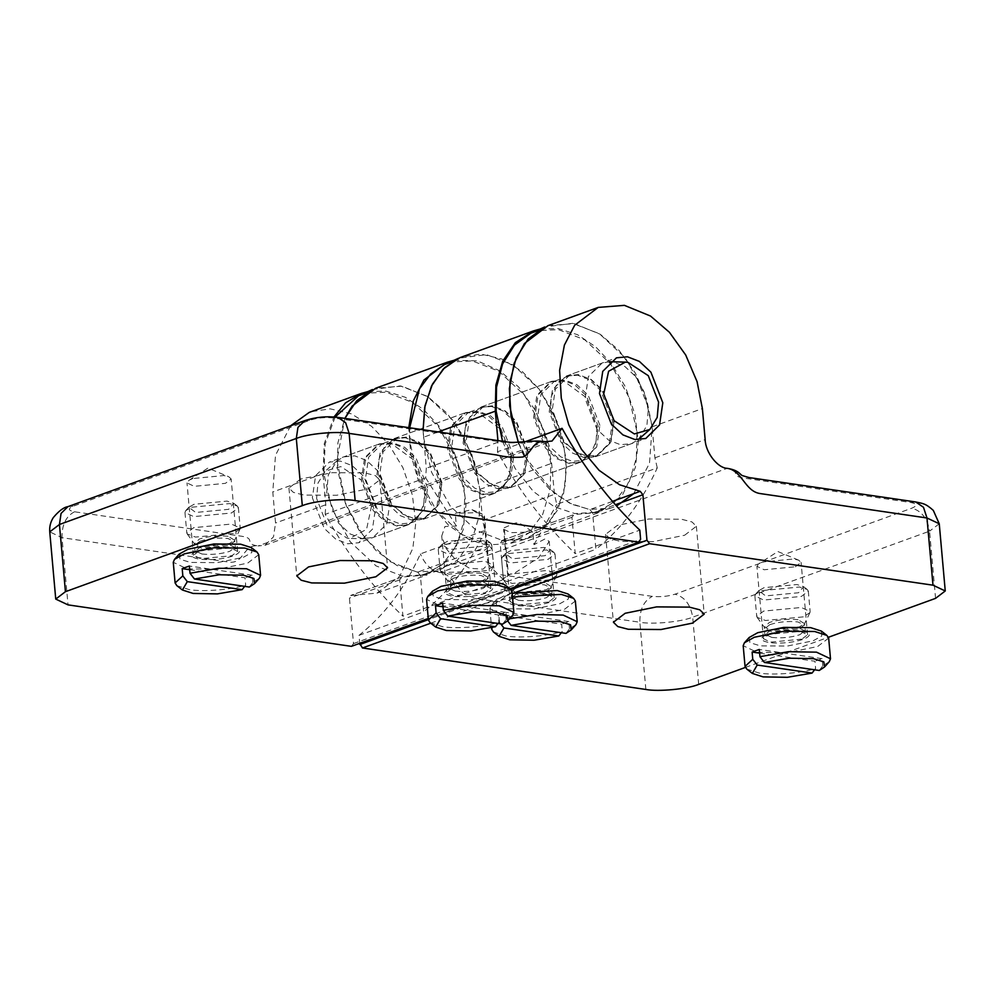 <?xml version="1.0" encoding="UTF-8"?>
<svg xmlns="http://www.w3.org/2000/svg" width="995" height="995" viewBox="0 0 995 995"><rect width="100%" height="100%" fill="white"/><g stroke="black" fill="none" stroke-linecap="round" stroke-linejoin="round"><path stroke-width="0.75" stroke-dasharray="4.97 3.73" d="M524.527 456.17L554.053 493.072L572.113 504.341L589.96 509.552L592.647 513.01L595.881 549.315L495.386 585.806L492.152 549.501L489.478 546.044L468.844 539.514L448.335 525.024L430.711 504.03L418.049 479.59L410.773 454.28L408.746 427.75M359.008 635.345C384.679 614.935 405.139 587.784 420.387 553.904L484.988 530.447L482.637 520.397L479.864 489.391L479.192 516.019L471.63 541.093L457.252 560.334L438.235 570.757L416.93 572.013L390.115 561.64L364.12 537.375L345.439 503.507L337.38 468.533L337.914 442.812L344.867 418.397L336.919 460.262L346.26 505.659L358.934 530.099L376.545 551.093L397.067 565.583L417.689 572.113L420.375 575.57L423.609 611.875L359.008 635.345L359.829 644.524M454.043 360.289L477.252 360.824L499.813 370.787L518.656 387.005L534.962 409.753L546.33 436.395L551.64 463.322L554.414 494.328L556.777 504.378L657.272 467.874C642.011 501.754 621.552 528.905 595.881 549.315M372.428 389.542L400.313 385.911L427.129 396.271L453.123 420.537L471.804 454.404L479.864 489.391L474.553 462.464L463.185 435.822L446.879 413.074L428.024 396.856L401.893 386.159L375.675 388.224M645.854 689.46L639.86 622.248L492.562 600.694C483.682 600.209 474.764 598.293 465.797 594.948C455.785 588.48 452.7 574.451 440.126 572.61C431.519 570.794 424.94 564.563 420.387 553.904M440.126 572.61L477.19 571.379L652.372 596.366C660.22 597.162 667.769 596.44 675.008 594.189L911.893 508.159C917.626 505.696 917.253 503.818 910.786 502.512L743.924 478.085C728.614 475.846 742.208 470.523 727.245 468.334L440.126 572.61M745.342 667.446L828.449 637.26M684.61 535.248L696.376 526.268L691.973 521.94L681.475 519.241L648.752 519.004L617.323 525.397L605.569 534.377L609.972 538.693L620.457 541.404L653.18 541.641L684.61 535.248M504.204 527.798C520.485 520.97 514.9 520.149 532.847 531.989L533.979 544.688L544.949 538.954L549.215 541.367L538.606 557.76L513.694 573.667L508.37 574.525L504.204 527.798L503.619 529.265L510.87 532.673L532.847 531.989M548.519 602.062L517.325 605.047L510.074 601.639L515.796 597.274L547.001 594.276L554.24 597.697L548.519 602.062M795.366 566.764L801.087 562.399L798.699 560.185L793.836 558.979L762.643 561.976L758.886 563.742L756.921 566.342L764.172 569.762L795.366 566.764M801.821 639.138L770.627 642.136L763.376 638.715L769.098 634.35L800.303 631.352L807.542 634.773L801.821 639.138M533.979 544.688L556.777 504.378M495.386 585.806L508.37 574.525M512.064 457.526L500.187 426.917L488.62 416.146L476.717 411.532L465.76 412.564L452.004 426.121L448.745 448.247L460.623 478.856L472.177 489.639L484.092 494.241L495.05 493.209L508.806 479.652L512.064 457.526M484.988 530.447C469.739 564.327 449.28 591.465 423.609 611.875M440.287 483.595L437.029 505.721L423.261 519.278L412.316 520.31L400.4 515.708L388.846 504.925L376.956 474.316L380.214 452.19L393.983 438.633L404.928 437.601L416.843 442.215L428.397 452.986L440.287 483.595M657.272 467.874L654.909 457.837L652.135 426.818L646.825 399.903L635.457 373.249L619.151 350.501L600.296 334.295L574.165 323.599L547.947 325.663M518.905 444.006L522.338 451.817M612.559 421.022L609.301 443.161L595.545 456.717L584.587 457.75L572.672 453.135L561.118 442.365L549.228 411.756L552.486 389.63L566.254 376.073L577.199 375.04L589.115 379.642L600.669 390.426L612.559 421.022M424.666 489.266L423.845 503.992L418.186 516.903L407.651 524.95L396.694 525.982L384.779 521.38L373.224 510.597L361.347 479.988L364.605 457.862L378.361 444.305L391.607 443.72L413.808 460.038L424.666 489.266M441.544 483.135L429.666 452.538L418.111 441.755L406.196 437.141L395.239 438.173L384.704 446.22L379.045 459.13L378.224 473.869L389.082 503.084L411.283 519.415L424.529 518.818L438.285 505.273L441.544 483.135M596.938 426.693L596.117 441.432L590.458 454.342L579.923 462.389L568.966 463.421L557.051 458.807L545.496 448.036L533.619 417.427L536.877 395.301L550.633 381.744L563.879 381.147L586.08 397.478L596.938 426.693M613.815 420.574L601.938 389.965L590.383 379.182L578.468 374.58L567.511 375.612L556.976 383.66L551.317 396.57L550.496 411.296L561.354 440.524L583.555 456.854L596.801 456.257L610.557 442.7L613.815 420.574M390.04 501.841L386.781 523.979L373.025 537.524L362.068 538.556L350.153 533.954L338.599 523.171L326.708 492.575L328.288 474.938L336.77 461.033L343.735 456.879L354.68 455.847L366.595 460.461L378.15 471.244L390.04 501.841M527.686 451.854L515.796 421.246L504.241 410.475L492.326 405.86L481.381 406.893L470.834 414.94L465.187 427.85L464.354 442.576L475.212 471.804L497.413 488.135L510.659 487.538L524.427 473.981L527.686 451.854M510.808 457.986L509.975 472.712L504.328 485.622L493.781 493.669L482.836 494.702L470.921 490.087L459.367 479.316L447.476 448.708L450.735 426.581L464.491 413.024L477.749 412.428L499.95 428.758L510.808 457.986M371.446 506.43L361.148 479.926L340.825 466.605L325.303 471.095L317.965 483.135L316.597 498.408L326.895 524.9L347.218 538.233L349.767 538.457L366.558 529.328L371.446 506.43M638.392 439.529L646.874 425.624L648.454 407.987L636.564 377.391L625.009 366.608L613.094 362.006L610.146 361.745M609.798 361.745L602.137 363.038L588.381 376.595L585.122 398.721L597.012 429.33L608.567 440.101L620.482 444.715L631.427 443.683L638.131 439.753M367.914 391.57L386.06 391.135L405.263 397.266L423.509 409.505L439.069 426.146L453.16 449.454L462.663 476.866L465.983 504.95L463.098 530.074L449.976 558.033L427.216 574.899L401.806 577.1L399.679 579.849L402.925 616.166L503.408 579.675L500.174 543.357L502.301 540.608L527.711 538.407L550.471 521.542L563.593 493.582L566.478 468.446L563.158 440.375L553.655 412.962L539.564 389.642L522.275 371.545L501.915 359.021L480.896 354.096L461.804 356.944M501.455 540.683L574.078 514.539L501.455 540.683M540.185 329.009L558.332 328.574L577.535 334.706L595.794 346.932L611.34 363.573L625.432 386.893L634.934 414.306L638.268 442.377L635.37 467.513L622.248 495.473L599.487 512.338L574.078 514.539L571.951 517.288L575.197 553.606L639.797 530.136M437.912 432.017L423.522 437.253L423.086 429.852L426.283 468.259L425.673 477.874L325.191 514.365C346.969 553.668 372.876 587.597 402.925 616.166M351.397 646.352L353.499 643.603L349.432 598.107L351.558 595.358L376.968 593.144L399.729 576.279L412.85 548.32L415.748 523.196L412.415 495.124L402.913 467.7L388.821 444.392L371.533 426.283L351.173 413.771L330.153 408.833L311.074 411.694M401.806 577.1L350.713 595.42L401.806 577.1M290.639 425.773L275.503 455.287L272.779 491.99L275.54 523.009L273.513 536.84L264.906 545.31L258.066 545.956L545.185 441.68L508.122 442.924L332.939 417.925C325.091 417.129 317.542 417.85 310.303 420.101L73.419 506.132C67.685 508.594 68.058 510.485 74.525 511.778L241.387 536.205C256.698 538.444 243.103 543.767 258.066 545.956C243.103 543.767 244.198 564.339 228.875 562.1L62.013 537.673L49.75 531.877M300.701 479.043L288.936 488.023L293.338 492.351L303.836 495.05L336.559 495.286L367.988 488.893L379.742 479.926L375.339 475.598L364.854 472.899L332.131 472.662L300.701 479.043M312.355 497.786L324.246 528.382L335.8 539.166L347.715 543.78L358.66 542.748L372.428 529.191L375.687 507.052L363.797 476.456L352.242 465.672L340.327 461.058L329.37 462.09L315.614 475.647L312.355 497.786M483.868 517.512L472.016 509.664L455.237 513.321L456.369 526.019L444.927 526.517L441.73 536.044L446.245 548.718L455.959 560.173L469.553 568.269L483.097 569.19L488.047 564.227L483.868 517.512L484.453 516.044L482.065 513.843L477.214 512.636L455.237 513.321M452.476 587.995L483.669 585.01L490.921 588.418L485.199 592.784L453.994 595.781L446.755 592.361L452.476 587.995M192.719 478.545L188.95 480.311L186.998 482.911L194.236 486.331L225.442 483.334L231.151 478.968L228.763 476.754L223.912 475.548L192.719 478.545M199.174 550.919L230.367 547.922L237.618 551.342L231.897 555.707L200.691 558.705L193.453 555.285L199.174 550.919M456.369 526.019L425.673 477.874M503.408 579.675L488.047 564.227M463.098 443.036L466.356 420.91L480.112 407.353L491.07 406.321L502.985 410.923L514.539 421.706L526.417 452.315L523.159 474.441L509.403 487.998L498.445 489.03L486.53 484.416L474.976 473.645L463.098 443.036M525.472 441.631L497.463 451.805C519.241 491.107 545.148 525.037 575.197 553.606M497.463 451.805L497.948 440.81M534.875 416.967L546.765 447.576L558.319 458.347L570.235 462.961L581.179 461.929L594.948 448.372L598.206 426.246L586.316 395.637L574.762 384.866L562.847 380.252L551.889 381.284L538.133 394.841L534.875 416.967M325.191 514.365L325.788 504.763L323.027 473.744L324.283 443.559L333.997 416.967M362.603 479.54L374.481 510.137L386.048 520.92L397.963 525.522L408.908 524.489L422.676 510.945L425.935 488.806L414.044 458.21L402.49 447.427L390.575 442.812L379.617 443.845L365.861 457.401L362.603 479.54M614.238 420.114L602.584 390.09L591.241 379.505L579.55 374.991L568.804 375.998L555.297 389.294L552.101 411.022L563.767 441.046L575.098 451.618L586.789 456.145L597.547 455.138L611.042 441.83L614.238 420.114M518.184 442.19L531.38 467.799L549.315 488.993L569.513 503.097L589.202 509.44L610.507 508.196L616.539 506.045M633.715 493.657L649.499 463.235L652.135 426.818L644.076 391.831L625.395 357.964L599.4 333.711L572.585 323.338L544.7 326.982M599.885 425.325L588.219 395.301L576.889 384.717L565.197 380.202L554.439 381.209L540.944 394.517L537.748 416.233L549.402 446.257L560.745 456.842L572.436 461.357L583.182 460.349L596.689 447.041L599.885 425.325M502.574 441.481L515.186 468.546L533.32 491.418L554.252 506.753L574.787 513.557L595.843 512.326L614.649 502.027L628.852 483.01L636.327 458.222L636.987 431.905L629.027 397.316L610.569 363.847L584.861 339.867L558.369 329.619L537.959 330.676M528.109 451.394L516.442 421.37L505.099 410.786L493.408 406.271L482.662 407.278L469.167 420.587L465.971 442.302L477.625 472.326L488.968 482.911L500.659 487.426L511.405 486.418L524.912 473.11L528.109 451.394M423.522 437.253L431.581 472.227L450.25 506.094L476.257 530.36L503.06 540.72L524.377 539.477L543.394 529.054L557.772 509.813L565.334 484.739L566.006 458.098L557.946 423.124L539.265 389.256L513.258 364.991L486.455 354.618L458.558 358.262M513.743 456.605L502.089 426.581L490.746 416.01L479.055 411.482L468.309 412.49L454.802 425.798L451.606 447.514L463.272 477.538L474.615 488.122L486.306 492.637L497.052 491.629L510.547 478.334L513.743 456.605M409.629 427.875L410.027 442.564L417.987 477.14L436.457 510.622L462.153 534.589L488.644 544.85L509.714 543.618L528.507 533.308L542.723 514.291L550.198 489.503L550.857 463.185L542.884 428.609L524.427 395.127L498.731 371.16L472.239 360.899L451.817 361.956M441.967 482.674L430.3 452.65L418.97 442.078L407.278 437.551L396.532 438.559L383.025 451.867L379.829 473.583L391.495 503.607L402.826 514.191L414.517 518.706L425.263 517.698L438.77 504.403L441.967 482.674M427.614 487.886L415.947 457.862L404.617 447.29L392.925 442.763L382.167 443.77L368.672 457.078L365.476 478.794L377.13 508.818L388.473 519.402L400.164 523.93L410.91 522.91L424.417 509.614L427.614 487.886M335.141 417.054L325.116 444.106L323.897 473.844L331.857 508.433L350.315 541.902L376.023 565.881L402.515 576.13L423.571 574.899L442.377 564.588L456.581 545.571L464.056 520.795L464.715 494.465L456.755 459.889L438.285 426.407L412.589 402.44L386.097 392.192L365.687 393.236M764.061 587.684L758.688 590.694L765.665 595.893L798.562 592.746L803.661 586.689L796.958 584.538L764.061 587.684M761.822 590.632L799.557 587.013L807.243 589.475L808.313 591.142L801.398 596.415L763.662 600.047L754.894 595.905L755.665 594.077L761.822 590.632M803.226 616.888L765.491 620.507L757.12 617.36L756.722 616.378L763.65 611.104L801.373 607.472L810.141 611.614L809.93 612.646L803.226 616.888M746.76 669.063L759.061 673.018C772.568 675.481 801.696 673.142 815.601 668.491L814.594 669.784M759.633 653.155L814.955 661.252L815.601 668.491M828.661 638.093L817.591 646.551L788.015 652.558L757.207 652.334L743.19 645.73M819.246 670.468L822.778 665.879L829.283 661.7M822.778 665.879L822.131 658.653L814.955 661.252M822.131 658.653L759.297 649.449M749.135 637.521L749.907 642.658L760.342 645.867L787.294 646.066L813.164 640.792L821.758 636.004L821.348 631.066M510.758 550.608L505.385 553.618L512.363 558.817L545.26 555.658L550.359 549.601L543.656 547.449L510.758 550.608M508.52 553.543L546.255 549.924L553.941 552.399L555.011 554.066L548.096 559.339L510.36 562.959L501.592 558.829L502.363 557.001L508.52 553.543M549.924 579.811L512.189 583.431L503.818 580.284L503.42 579.301L510.348 574.015L548.071 570.396L556.839 574.538L556.628 575.57L549.924 579.811M493.458 631.987L505.758 635.942C519.266 638.404 548.394 636.066 562.299 631.415L561.292 632.708M500.721 623.84L499.465 622.211L492.09 627.634M499.465 622.211L498.818 614.985L561.653 624.176L562.299 631.415M575.359 601.017L564.289 609.462L534.713 615.482L503.905 615.258L489.888 608.641L491.107 605.719L500.958 600.196L512.5 596.95M498.818 614.985L505.995 612.373L506.642 619.611L507.661 620.917M565.944 633.392L569.476 628.803L575.981 624.624M509.589 618.778L506.642 619.611M569.476 628.803L568.829 621.564L561.653 624.176M568.829 621.564L505.995 612.373M512.164 593.318L504.453 595.607L495.833 600.433L496.604 605.582L507.04 608.791L533.992 608.977L559.862 603.716L568.456 598.928L568.045 593.99M447.427 541.342L442.066 544.352L449.031 549.551L481.941 546.392L487.04 540.335L480.336 538.183L447.427 541.342M445.188 544.277L482.923 540.658L490.61 543.121L491.692 544.787L484.764 550.073L447.029 553.693L438.273 549.563L439.031 547.735L445.188 544.277M486.592 570.545L448.857 574.165L440.486 571.018L440.101 570.035L447.016 564.75L484.752 561.13L493.508 565.26L493.296 566.304L486.592 570.545M430.126 622.721L442.427 626.663C455.934 629.126 485.075 626.8 498.968 622.149L497.973 623.442M442.999 606.813L498.321 614.91L498.968 622.149M512.027 591.751L500.958 600.196L471.381 606.216L440.586 605.992L426.569 599.376M502.612 624.126L506.144 619.537L512.649 615.358M506.144 619.537L505.497 612.298L498.321 614.91M505.497 612.298L442.675 603.107M432.514 591.167L433.285 596.303L443.708 599.512L470.66 599.711L496.542 594.45L505.124 589.662L504.726 584.724M194.125 504.266L188.764 507.276L195.729 512.475L228.639 509.316L233.738 503.259L227.034 501.107L194.125 504.266M191.886 507.201L229.621 503.582L237.308 506.045L238.39 507.711L231.462 512.997L193.726 516.616L184.97 512.487L185.729 510.646L191.886 507.201M233.29 533.469L195.555 537.089L187.184 533.929L186.799 532.947L193.714 527.673L231.449 524.054L240.205 528.183L239.994 529.228L233.29 533.469M176.824 585.645L189.125 589.587C202.632 592.05 231.773 589.724 245.666 585.06L244.67 586.366M189.697 569.725L245.019 577.821L245.666 585.06M258.725 554.675L247.655 563.12L218.079 569.14L187.284 568.916L173.267 562.299M249.31 587.038L252.842 582.461L259.347 578.282M252.842 582.461L252.195 575.222L245.019 577.821M252.195 575.222L189.373 566.018M179.212 554.091L179.983 559.227L190.406 562.436L217.358 562.635L243.24 557.374L251.822 552.573L251.424 547.648M489.478 546.044L417.689 572.113M420.375 575.57L492.152 549.501M479.864 489.391L551.64 463.322M510.945 589.649L428.372 619.636M430.735 623.193L514.415 592.796M592.647 513.01L615.395 504.739M612.472 501.38L589.96 509.552M939.255 523.768L929.566 531.156C927.452 518.544 921.557 510.883 911.893 508.159M910.786 502.512L915.736 501.965M935.561 598.368L929.566 531.156L692.694 617.186C690.567 604.562 684.684 596.9 675.008 594.189M698.689 684.386L692.694 617.186C681.5 621.875 652.446 624.673 639.86 622.248C639.661 609.45 643.827 600.818 652.372 596.366M652.135 426.818L702.383 408.572M482.637 520.397L554.414 494.328M654.909 457.837L705.157 439.591M571.951 517.288L500.174 543.357M353.499 643.603L640.618 539.327M509.925 588.779L428.273 618.442M399.679 579.849L349.432 598.107M67.946 506.642L73.419 506.132M74.525 511.778C65.993 516.231 61.814 524.862 62.013 537.673L68.021 604.873M304.818 420.624L310.303 420.101M337.89 417.39L332.939 417.925M323.027 473.744L272.779 491.99M498.072 442.19L426.283 468.259M325.788 504.763L275.54 523.009M767.655 634.138C778.525 630.768 789.843 629.673 801.609 630.88C811.323 632.82 811.883 635.643 803.276 639.35C792.406 642.72 781.087 643.802 769.309 642.608C759.595 640.656 759.048 637.832 767.655 634.138M769.931 624.599C778.861 621.825 788.177 620.93 797.853 621.925L804.333 624.984L799.221 628.89L771.287 631.564L764.807 628.504L769.931 624.599M798.052 619.711C788.09 618.703 778.513 619.624 769.322 622.472L764.347 627.236L770.727 629.636L799.458 626.887L804.557 623.654L798.052 619.711M771.821 637.434C781.485 638.417 790.801 637.521 799.744 634.748L804.855 630.842L798.376 627.783L770.453 630.457L765.329 634.375L771.821 637.434M514.353 597.062C525.223 593.679 536.541 592.597 548.307 593.804C558.021 595.744 558.581 598.567 549.974 602.274C539.103 605.644 527.773 606.726 516.007 605.532C506.293 603.579 505.746 600.756 514.353 597.062M516.629 587.523C525.559 584.749 534.875 583.854 544.551 584.849L551.031 587.896L545.919 591.814L517.985 594.488L511.505 591.428L516.629 587.523M544.75 582.635C534.788 581.615 525.211 582.535 516.019 585.396L511.044 590.159L517.425 592.56L546.155 589.799L551.255 586.577L544.75 582.635M518.519 600.346C528.183 601.341 537.499 600.445 546.442 597.672L551.553 593.766L545.073 590.707L517.151 593.381L512.027 597.286L518.519 600.346M451.021 587.784C461.904 584.413 473.222 583.331 484.988 584.525C494.702 586.478 495.249 589.301 486.642 592.995C475.772 596.378 464.454 597.46 452.688 596.254C442.974 594.313 442.414 591.49 451.021 587.784M453.297 578.257C462.24 575.483 471.543 574.588 481.219 575.57L487.712 578.63L482.587 582.535L454.665 585.222L448.185 582.162L453.297 578.257M481.418 573.369C471.468 572.349 461.891 573.269 452.688 576.117L447.725 580.893L454.093 583.294L482.824 580.533L487.936 577.299L481.418 573.369M455.188 591.08C464.864 592.062 474.167 591.179 483.11 588.406L488.234 584.5L481.742 581.441L453.819 584.115L448.708 588.02L455.188 591.08M197.719 550.708C208.602 547.337 219.92 546.255 231.686 547.449C241.399 549.389 241.947 552.225 233.34 555.919C222.47 559.289 211.151 560.384 199.386 559.178C189.672 557.237 189.112 554.414 197.719 550.708M199.995 541.168C208.938 538.407 218.241 537.511 227.917 538.494L234.41 541.554L229.285 545.459L201.363 548.145L194.883 545.086L199.995 541.168M228.116 536.293C218.166 535.273 208.589 536.193 199.386 539.041L194.423 543.817L200.791 546.218L229.522 543.457L234.633 540.223L228.116 536.293M201.885 554.004C211.562 554.986 220.865 554.091 229.808 551.317L234.932 547.412L228.44 544.352L200.517 547.039L195.406 550.944L201.885 554.004M510.074 601.639L503.619 529.265M554.24 597.697L549.215 541.367M798.699 560.185L777.854 551.529L758.886 563.742M763.376 638.715L756.921 566.342M807.542 634.773L801.087 562.399M696.376 526.268L704.211 614.151M605.569 534.377L613.405 622.248M423.261 519.278L495.05 493.209M393.983 438.633L465.76 412.564M595.545 456.717L645.792 438.472M566.254 376.073L616.502 357.814M418.186 516.903C413.012 521.778 415.885 519.042 411.283 519.415M391.607 443.72C388.498 442.738 386.184 443.571 384.704 446.22M590.458 454.342C585.284 459.205 588.157 456.481 583.555 456.854M563.879 381.147C560.77 380.177 558.456 381.01 556.976 383.66M407.651 524.95L373.025 537.524M378.361 444.305L343.735 456.879M579.923 462.389L510.659 487.538M550.633 381.744L481.381 406.893M504.328 485.622C499.154 490.485 502.027 487.761 497.413 488.135M477.749 412.428C474.627 411.457 472.326 412.291 470.834 414.94M493.781 493.669L424.529 518.818M464.491 413.024L395.239 438.173M365.016 538.817L349.767 538.457M336.77 461.033L325.303 471.095M602.137 363.038L567.511 375.612M631.427 443.683L596.801 456.257M527.711 538.407L599.487 512.338M428.285 618.654L510.112 588.928M472.016 509.664L482.065 513.843M490.921 588.418L484.453 516.044M446.755 592.361L441.73 536.044M188.95 480.311L207.93 468.098L228.763 476.754M237.618 551.342L231.151 478.968M193.453 555.285L186.998 482.911M288.936 488.023L296.784 575.906M379.742 479.926L387.59 567.797M376.968 593.144L427.216 574.899M581.179 461.929L509.403 487.998M551.889 381.284L480.112 407.353M408.908 524.489L358.66 542.748M379.617 443.845L329.37 462.09M264.906 545.31L552.038 441.034M568.804 375.998L554.439 381.209M583.182 460.349L597.547 455.138M610.507 508.196L595.843 512.326M482.662 407.278L468.309 412.49M497.052 491.629L511.405 486.418M524.377 539.477L509.714 543.618M396.532 438.559L382.167 443.77M410.91 522.91L425.263 517.698M438.235 570.757L423.571 574.899M758.688 590.694L755.665 594.077M803.661 586.689L807.243 589.475M808.313 591.142L810.141 611.614M754.894 595.905L756.722 616.378M757.12 617.36L764.347 627.236L764.944 635.967L775.64 632.161L795.005 630.519L805.527 632.347L804.557 623.654L809.93 612.646M505.385 553.618L502.363 557.001M550.359 549.601L553.941 552.399M555.011 554.066L556.839 574.538M501.592 558.829L503.42 579.301M489.888 608.641L491.592 627.758M491.107 605.719L495.833 600.433M503.818 580.284L511.044 590.159L511.641 598.89L522.338 595.085L541.703 593.443L552.225 595.271L551.255 586.577L556.628 575.57M442.066 544.352L439.031 547.735M487.04 540.335L490.61 543.121M491.692 544.787L493.508 565.26M438.273 549.563L440.101 570.035M440.486 571.018L447.725 580.893L448.31 589.612L459.006 585.819L478.384 584.164L488.893 585.993L487.936 577.299L493.296 566.304M188.764 507.276L185.729 510.646M233.738 503.259L237.308 506.045M238.39 507.711L240.205 528.183M184.97 512.487L186.799 532.947M187.184 533.929L194.423 543.817L195.008 552.536L205.704 548.742L225.081 547.088L235.591 548.917L234.633 540.223L239.994 529.228"/><path stroke-width="1.49" d="M408.746 427.75L413.298 400.898L423.92 380.028L447.451 362.155L454.043 360.289M447.451 362.155L375.675 388.224L352.13 406.097L344.867 418.397L356.658 400.774L372.428 389.542L358.523 395.786L335.141 417.054M727.245 468.334C739.235 470.312 739.944 474.665 742.357 475.598L748.887 477.538L915.748 501.965L923.484 507.288L926.979 517.985L932.987 585.184L649.598 543.705L646.949 540.248L642.894 494.751L640.208 491.306L619.587 484.764L599.065 470.287L581.453 449.28L568.779 424.84L561.279 398.199L559.613 370.364L564.414 345.041L574.65 325.29L598.194 307.418L624.412 305.353L650.543 316.049L669.399 332.255L685.704 355.004L697.072 381.657L702.383 408.572L705.157 439.591C705.405 452.252 717.557 468.06 727.245 468.334C742.208 470.523 744.807 491.319 760.118 493.557L926.979 517.985L939.255 523.768L945.25 590.968L935.561 598.368L828.449 637.26M359.742 643.541L362.478 647.981L645.854 689.46C658.441 691.873 687.495 689.087 698.689 684.386L745.342 667.446M932.987 585.184L945.25 590.968M662.807 402.776L659.548 424.915L645.792 438.472L634.835 439.504L622.92 434.89L611.365 424.106L599.475 393.51L602.734 371.371L616.502 357.814L627.447 356.795L639.362 361.396L650.917 372.18L662.807 402.776M692.458 623.131L661.028 629.524L628.305 629.275L617.808 626.576L613.405 622.248L625.171 613.281L656.6 606.888L689.324 607.124L699.808 609.823L704.211 614.151L692.458 623.131M598.194 307.418L547.947 325.663L524.415 343.536L514.166 363.287L509.365 388.61L511.032 416.445L518.905 444.006M522.338 451.817L524.527 456.17M625.395 362.105L627.944 362.329L648.267 375.662L658.566 402.154L657.197 417.427L649.847 429.467L634.337 433.957L614.014 420.636L603.716 394.132L608.604 371.234L625.395 362.105L609.798 361.745M638.131 439.753L649.847 429.467M497.948 440.81L495.299 411.184L495.883 385.127L502.736 361.148L515.36 342.628L533.594 330.875L459.988 357.64L444.641 367.652L432.427 384.182L425.027 405.786L423.086 429.852L424.753 407.216L431.482 386.097L443.161 369.12L458.558 358.262L444.665 364.493L430.574 374.095L419.48 388.896L409.629 427.875M533.594 330.875L540.185 329.009M49.75 531.877L59.439 524.489L61.068 513.42L67.946 506.642C63.742 507.276 58.842 510.945 53.27 517.624C50.509 522.027 49.34 526.778 49.75 531.877L55.745 599.089L68.021 604.873L351.397 646.352L428.285 618.654M562.063 428.335C583.841 467.638 609.748 501.567 639.797 530.136L640.618 539.327L638.516 542.076L355.14 500.597L349.146 433.397L496.443 454.951C505.472 457.091 514.278 457.775 522.872 457.003C531.989 453.322 532.611 439.84 545.185 441.68L552.038 441.034L562.063 428.335L525.472 441.631M510.112 588.928L639.337 542.001L509.925 588.779M302.306 505.671L65.434 591.689L59.439 524.489L296.311 438.459L302.306 505.671C313.5 500.97 342.554 498.184 355.14 500.597M55.745 599.089L65.434 591.689M333.997 416.967L345.551 402.863L361.309 393.435L309.258 412.39L290.639 425.773M308.537 566.926L339.967 560.533L372.69 560.77L383.187 563.481L387.59 567.797L375.824 576.777L344.407 583.169L311.684 582.933L301.186 580.234L296.784 575.906L308.537 566.926M361.309 393.435L367.914 391.57M537.959 330.676L530.795 333.213L544.7 326.982L528.158 339.021L516.144 358.088L510.025 381.52L509.651 405.96L518.184 442.19M616.539 506.045L633.715 493.657M530.795 333.213L514.452 345.128L502.574 363.971L496.53 387.13L496.169 411.283L502.574 441.481M451.817 361.956L444.665 364.493M365.687 393.236L358.523 395.786M814.594 669.784L812.069 673.08L787.381 677.309L763.103 676.886L752.332 673.416L757.22 665.046L752.767 659.299L745.044 666.401L746.76 669.063L752.344 673.428M752.767 659.299L752.12 652.061L759.633 653.155M812.069 673.08L757.22 665.046M745.044 666.401L743.19 645.73L744.409 642.795L754.26 637.273L783.836 631.265L814.631 631.489L826.932 635.432L828.661 638.093L830.502 658.777L816.485 652.16L788.363 651.7L759.944 656.688L764.396 662.446L789.085 658.205L813.35 658.64L823.848 661.886L824.544 666.998L819.246 670.468L764.396 662.446M752.12 652.061L759.297 649.449L759.944 656.688M824.557 666.986L829.283 661.7L830.502 658.777M826.932 635.432L821.348 631.066L810.589 627.621L783.637 627.422L757.755 632.683L749.135 637.521L744.409 642.795M561.292 632.708L558.767 635.992L534.079 640.233L509.801 639.81L499.03 636.34L503.918 627.969L500.721 623.84M492.09 627.634L491.741 629.325L493.458 631.987L499.042 636.352M558.767 635.992L503.918 627.969M512.5 596.95L561.329 594.401L573.63 598.356L575.359 601.017L577.199 621.701L563.182 615.084L537.163 614.475L509.589 618.778M507.661 620.917L511.094 625.357L535.783 621.129L560.048 621.552L570.545 624.81L571.242 629.91L575.981 624.624L577.199 621.701M571.242 629.91L565.944 633.392L511.094 625.357M573.63 598.356L568.045 593.99L557.287 590.545L512.164 593.318M497.973 623.442L495.435 626.726L470.747 630.967L446.481 630.531L435.71 627.074L440.598 618.703L436.133 612.945L428.41 620.059L430.126 622.721L435.723 627.086M436.133 612.945L435.499 605.706L442.999 606.813M495.435 626.726L440.598 618.703M428.41 620.059L426.569 599.376L427.788 596.453L437.638 590.93L467.215 584.911L498.01 585.135L510.311 589.09L512.027 591.751L513.88 612.422L499.851 605.818L471.729 605.358L443.322 610.345L447.775 616.092L472.463 611.863L496.729 612.286L507.226 615.544L507.923 620.644L502.612 624.126L447.775 616.092M435.499 605.706L442.675 603.107L443.322 610.345M507.923 620.631L512.649 615.358L513.88 612.422M510.311 589.09L504.726 584.724L493.955 581.267L467.016 581.08L441.133 586.341L432.514 591.167L427.788 596.453M244.67 586.366L242.133 589.649L217.445 593.891L193.179 593.455L182.408 589.998L187.296 581.627L182.831 575.869L175.108 582.971L176.824 585.645L182.421 589.998M182.831 575.869L182.197 568.63L189.697 569.725M242.133 589.649L187.296 581.627M175.108 582.971L173.267 562.299L174.486 559.377L184.336 553.854L213.913 547.835L244.708 548.058L257.008 552.001L258.725 554.675L260.578 575.346L246.549 568.73L218.427 568.282L190.02 573.257L194.473 579.015L219.161 574.787L243.427 575.209L253.924 578.468L254.62 583.567L249.31 587.038L194.473 579.015M182.197 568.63L189.373 566.018L190.02 573.257M254.62 583.555L259.347 578.282L260.578 575.346M257.008 552.001L251.424 547.648L240.653 544.19L213.714 543.991L187.831 549.265L179.212 554.091L174.486 559.377M646.949 540.248L510.945 589.649M428.372 619.636L359.829 644.524M362.478 647.981L430.735 623.193M514.415 592.796L649.598 543.705M615.395 504.739L642.894 494.751M640.208 491.306L612.472 501.38M495.299 411.184L437.912 432.017M428.273 618.442L351.397 646.352M545.185 441.68C533.668 439.753 517.139 443.161 509.415 442.253L337.902 417.378L345.638 422.701L349.146 433.397C336.559 430.984 307.505 433.77 296.311 438.459L297.94 427.402L304.818 420.624L67.946 506.642M915.736 501.965C922.925 503.607 925.263 503.171 933.31 510.41L939.255 523.768M337.89 417.39C326.559 416.022 315.527 417.104 304.818 420.624M491.592 627.758L491.741 629.325"/></g></svg>
